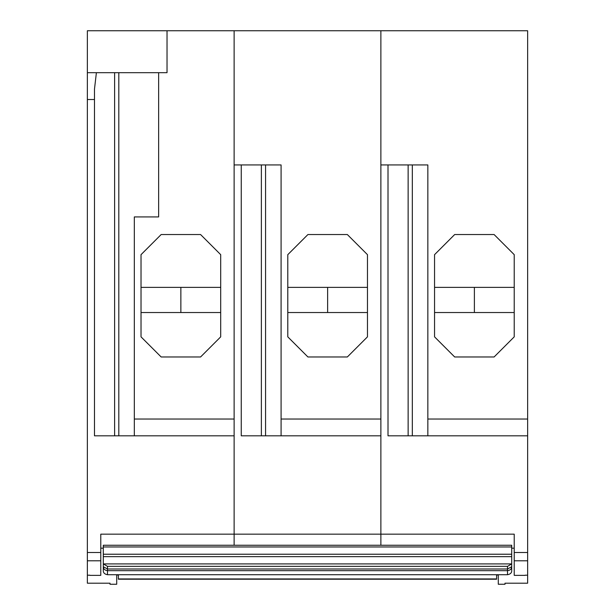 <?xml version="1.0" encoding="UTF-8"?>
<svg xmlns="http://www.w3.org/2000/svg" width="615" height="615" viewBox="0 0 615 615"><rect width="100%" height="100%" fill="white"/><g stroke="black" fill="none" stroke-linecap="round" stroke-linejoin="round"><path stroke-width="0.92" d="M89.875 575.202L87.361 575.202L87.361 583.197L110 583.197L110 584.25L116.712 584.25L116.712 574.718M103.289 548.188L100.775 548.188L103.289 548.188M167.026 30.75L87.361 30.75L87.361 72.685L96.394 72.685L94.487 89.075L94.487 435.812L134.324 435.812L134.324 419.038L234.123 419.038L234.123 30.75L167.026 30.75L167.026 72.685L87.361 72.685L87.361 552.501L100.775 552.501L100.775 534.166L100.775 575.363L89.875 575.363M87.361 552.501L87.361 575.202M234.123 419.038L234.123 545.259L234.123 534.166L100.775 534.166M116.712 575.017L118.388 575.017M134.324 435.812L234.123 435.812L234.123 534.166L380.877 534.166L380.877 545.259L380.877 534.166L514.225 534.166L514.225 552.501L527.639 552.501L527.639 575.202L525.125 575.202M141.027 254.664L141.027 336.851L161.161 356.977L200.575 356.977L220.7 336.851L220.7 254.664L200.575 234.538L161.161 234.538L141.027 254.664M134.324 419.038L134.324 216.926L158.639 216.926L158.639 72.685M118.81 435.812L118.81 72.685M141.027 312.535L220.7 312.535M220.7 287.374L141.027 287.374M180.864 312.535L180.864 287.374M234.123 164.935L234.123 30.75L380.877 30.75L380.877 534.166L380.877 435.812L281.086 435.812L281.086 164.935L234.123 164.935L281.086 164.935L261.375 164.935L261.375 435.812L281.086 435.812M261.375 164.935L241.249 164.935L241.249 435.812L261.375 435.812M307.923 234.538L287.789 254.664L287.789 336.851L307.923 356.977L347.337 356.977L367.463 336.851L367.463 254.664L347.337 234.538L307.923 234.538M265.565 435.812L265.565 164.935M367.463 287.374L287.789 287.374M327.626 312.535L327.626 287.374M287.789 312.535L367.463 312.535M527.639 575.202L527.639 583.197L505 583.197L505 584.25L498.288 584.25L498.288 574.718M525.125 575.363L514.225 575.363L514.225 548.188L511.711 548.188M388.011 164.935L380.877 164.935L380.877 30.75L527.639 30.75L527.639 435.812L388.011 435.812L388.011 164.935L412.327 164.935L412.327 435.812M380.877 164.935L427.848 164.935L427.848 435.812M527.639 435.812L527.639 552.501M494.099 356.977L454.677 356.977L434.551 336.851L434.551 254.664L454.677 234.538L494.099 234.538L514.225 254.664L514.225 336.851L494.099 356.977M496.613 575.017L498.288 575.017M514.225 534.166L514.225 548.188M505 584.25L505 583.197M434.551 312.535L514.225 312.535M514.225 287.374L434.551 287.374L474.388 287.374L474.388 312.535M496.613 574.718L107.487 574.718L107.487 570.666C104.85 570.351 103.451 569.029 103.289 566.699L103.289 563.917L511.711 563.917L507.513 566.338L107.487 566.338L103.289 563.917L103.289 545.259L511.711 545.259L511.711 566.699C511.557 569.021 510.158 570.343 507.513 570.666L507.513 574.718L496.613 574.718L496.613 579.215L118.388 579.215L118.388 574.718L118.388 578.938L496.613 578.938M507.513 574.718C510.342 574.21 511.741 572.865 511.711 570.689L511.711 566.699L507.513 568.998L507.513 570.666L107.487 570.666L107.487 568.998L103.289 566.699L103.289 570.689C103.258 572.865 104.658 574.21 107.487 574.718M511.711 546.966L103.289 546.966M511.711 554.23L103.289 554.23M103.289 556.652L511.711 556.652M87.361 560.788L100.775 560.788M114.613 72.685L114.613 435.812M281.086 419.038L380.877 419.038M408.137 164.935L408.137 435.812M427.848 419.038L527.639 419.038M514.225 560.788L527.639 560.788M107.487 566.338L107.487 568.998L507.513 568.998L507.513 566.338M87.361 99.515L94.487 99.515"/></g></svg>
